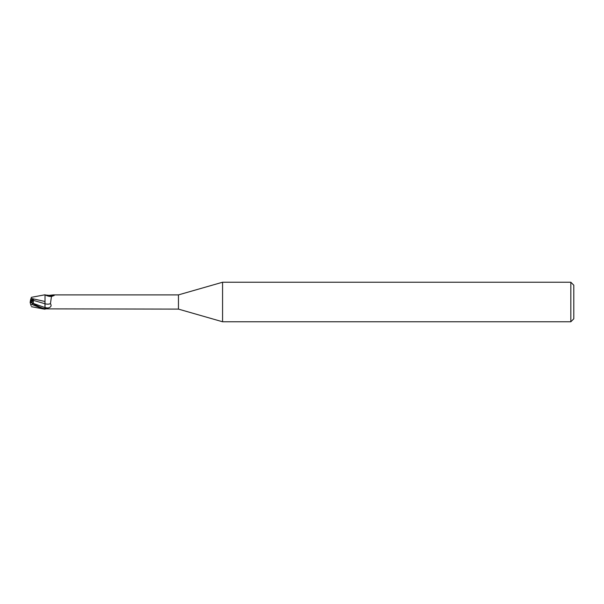 <?xml version="1.0" encoding="UTF-8"?>
<svg xmlns="http://www.w3.org/2000/svg" width="604" height="604" viewBox="0 0 604 604"><rect width="100%" height="100%" fill="white"/><g stroke="black" fill="none" stroke-linecap="round" stroke-linejoin="round"><path stroke-width="0.91" d="M31.189 302.491L31.189 299.954L32.948 299.969L31.861 302.838L32.948 299.962L30.54 299.954L30.2 302.008L31.189 301.502L30.23 301.992L33.537 303.691M222.574 321.766L178.452 309.112L178.452 294.888L222.574 282.234L570.833 282.234L573.8 285.201L573.8 318.799L570.833 321.766L222.574 321.766L222.574 282.234M570.833 321.766L570.833 282.234M30.23 301.992L30.827 304.937L32.178 304.552L43.292 308.954L45.028 309.225L45.028 308.765C41.872 308.146 37.591 306.266 32.178 303.132L30.208 301.962M44.938 304.582L45.036 309.037L44.938 301.388L45.028 308.508L48.192 307.949C51.03 307.217 51.785 305.783 50.449 303.646L51.453 296.526L54.194 295.492M178.452 309.112L45.594 308.863A7.656 4.228 -23.7 0 1 45.602 308.863L45.028 309.044M45.028 309.037L45.028 294.956L49.037 295.371L53.416 294.888L178.452 294.888M53.416 294.888L54.466 294.994A8.041 4.439 -156.3 0 1 49.037 295.371M45.594 295.13A7.656 4.228 -156.3 0 0 50.283 296.451L51.74 296.36M45.028 303.789A8.063 4.455 -156.3 0 0 50.449 303.646M45.028 301.509L31.053 298.376L31.393 297.327L45.028 294.775L45.028 296.458M31.189 301.268L33.416 299.614L30.645 299.614L30.955 298.663L30.54 299.954M33.899 304.152L33.318 303.442L33.333 300.347L44.938 303.752M30.63 299.675L31.068 298.316M33.333 300.347L33.416 299.614M31.03 305.564L30.615 304.28M30.2 303.012L30.2 302.008M33.326 303.442L45.021 307.579A11.136 6.146 -156.3 0 0 48.192 307.949M30.321 302.068L30.781 302.287M32.178 304.552L32.178 303.132M31.393 306.673L43.292 308.954"/></g></svg>
